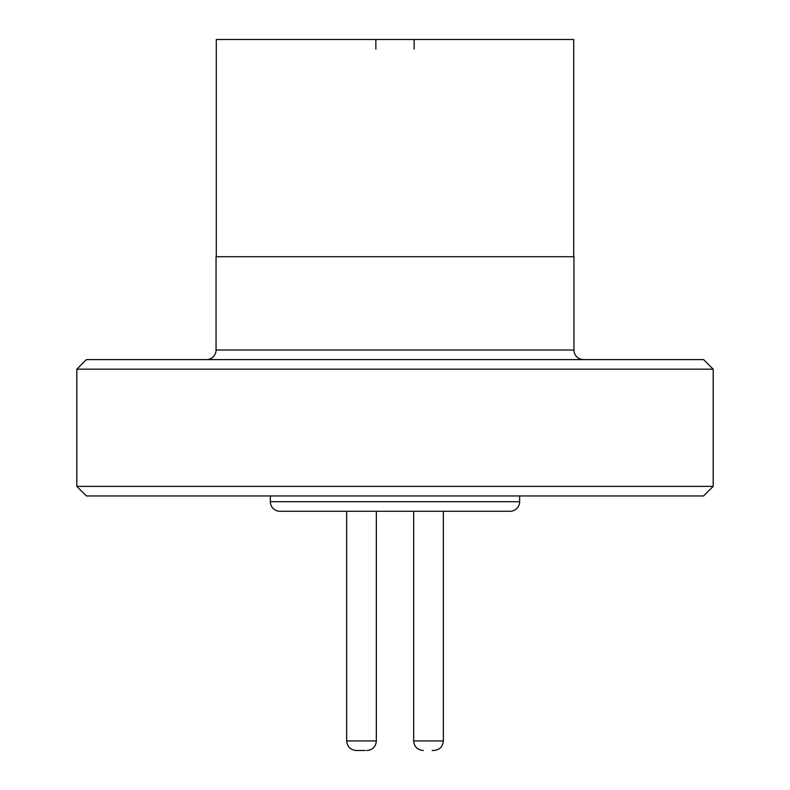 <?xml version="1.0" encoding="UTF-8"?>
<svg xmlns="http://www.w3.org/2000/svg" width="790" height="790" viewBox="0 0 790 790"><rect width="100%" height="100%" fill="white"/><g stroke="black" fill="none" stroke-linecap="round" stroke-linejoin="round"><path stroke-width="1.19" d="M286.148 511.268L503.852 511.268L443.328 511.268L443.328 740.931L413.664 740.931L413.664 511.268L376.336 511.268L376.336 740.931L346.672 740.931L346.672 511.268L279.927 511.268L510.073 511.268A9.569 9.569 0 0 0 519.642 501.699L519.642 495.952M279.927 511.268A9.569 9.569 0 0 1 270.358 501.699L270.358 495.952M375.862 49.069L375.862 39.5M573.708 256.72L573.708 39.5L216.292 39.5L216.292 256.72M414.138 39.5L414.138 49.069M510.073 511.268L503.852 511.268M432.219 750.5L433.759 750.5C439.566 749.937 442.756 746.738 443.328 740.931C442.756 746.738 439.566 749.937 433.759 750.5M365.227 750.5L356.241 750.5L365.227 750.5M206.486 359.598A9.569 9.569 0 0 0 216.055 350.019L216.055 256.72L573.945 256.72L573.945 350.019A9.569 9.569 0 0 0 583.514 359.598M86.387 495.952L76.818 486.383L713.182 486.383L703.614 495.952L86.387 495.952M713.182 369.167L76.818 369.167L86.387 359.598L703.614 359.598L713.182 369.167L713.182 486.383M76.818 369.167L76.818 486.383M270.358 501.699L519.642 501.699M216.055 350.019L573.945 350.019M413.664 740.931C414.227 746.738 417.416 749.937 423.233 750.5C417.416 749.937 414.227 746.738 413.664 740.931M376.336 740.931C375.773 746.738 372.584 749.937 366.767 750.5C372.584 749.937 375.773 746.738 376.336 740.931L376.336 511.268M346.672 740.931C347.245 746.738 350.434 749.937 356.241 750.5C350.434 749.937 347.245 746.738 346.672 740.931M443.328 511.268L443.328 740.931"/></g></svg>
